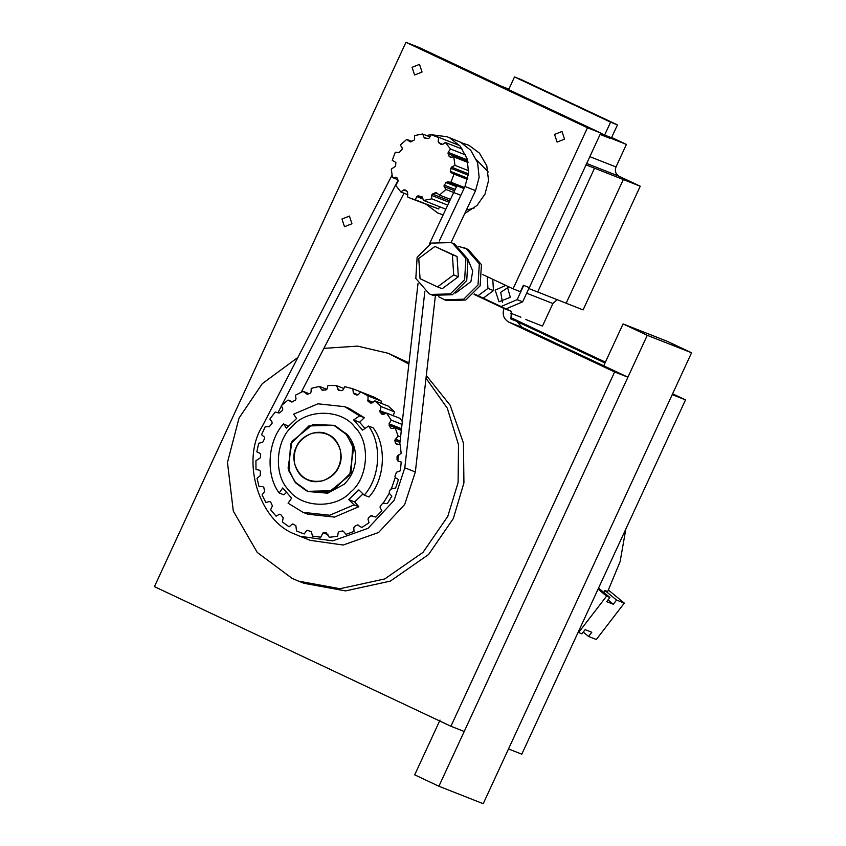 <?xml version="1.0" encoding="UTF-8"?>
<svg xmlns="http://www.w3.org/2000/svg" width="846" height="846" viewBox="0 0 846 846"><rect width="100%" height="100%" fill="white"/><g stroke="black" fill="none" stroke-linecap="round" stroke-linejoin="round"><path stroke-width="1.27" d="M521.802 754.177L508.509 748.943L672.221 394.648L685.514 399.883L521.802 754.177M510.572 317.493L605.398 362.151M672.612 393.802L685.514 399.883M516.938 321.512L605.006 362.997M603.716 365.789L623.058 323.923L667.367 341.372L691.563 352.771L483.214 803.7L438.905 786.241L414.699 774.851L440.005 720.094M623.058 323.923L647.264 335.323L691.563 352.771M438.905 786.241L647.264 335.323M408.872 364.076L388.282 353.3L357.657 346.12L323.891 348.362M297.908 357.424L262.281 383.672L239.037 418.061L227.468 462.424L233.295 511.037L257.247 552.449L292.06 578.336L298.532 581.139L340.018 588.721L384.771 578.928L423 552.375L447.788 516.367L458.098 482.58L458.511 444.785L447.301 408.195L426.003 378.225M408.999 362.871L388.282 353.3M298.532 581.139L304.074 583.317L345.559 590.899L390.313 581.117L428.541 554.553L453.319 518.556L463.925 482.897L463.439 443.093L450.157 405.255L426.321 375.455M520.914 317.197L510.73 313.189M600.11 134.429L609.649 138.194L600.385 133.827M609.649 138.194L600.533 133.509M537.379 291.881L566.175 303.217L623.322 179.542L594.527 168.195L537.686 292.018L528.824 288.528L522.669 301.832L506.045 308.885M566.175 303.217L623.322 179.542M505.739 285.388L495.174 290.167L499.024 301.789L510.307 297.295L507.145 286.043M502.471 302.54L500.716 292.356L508.552 287.111M594.833 168.333L585.971 164.843M611.637 137.464L626.41 144.412L615.994 166.958C614.577 171.029 615.602 174.128 619.071 176.254L640.242 186.226L583.095 309.911L566.482 303.365M640.242 186.226L623.629 179.68M557.154 299.664L552.893 303.524L542.476 326.08L525.852 319.534M626.41 144.412L609.797 137.866M508.88 89.168L501.382 86.218M501.033 306.527L517.139 299.653L522.669 301.832M517.139 299.653L523.716 285.409M308.367 491.558L327.698 493.186L344.174 484.25C351.027 477.482 354.834 469.266 355.574 459.611C356.029 449.945 353.258 441.559 347.262 434.463L334.382 425.527M354.865 427.177C342.027 409.358 308.018 408.502 293.012 425.612C275.426 439.751 273.216 475.357 288.994 490.342C301.832 508.15 335.851 509.017 350.847 491.907C368.433 477.757 370.643 442.162 354.865 427.177M358.038 424.999L353.681 419.933L359.624 415.851L344.66 406.683L317.916 403.806L293.604 414.18L296.586 418.484L286.456 428.203L283.473 423.899C267.526 441.348 265.454 474.786 279.18 492.985L282.744 487.962L291.637 498.157L288.074 503.18L303.037 512.348L329.781 515.225L354.093 504.851L348.732 499.605L358.873 489.887L364.224 495.132C380.171 477.683 382.244 444.245 368.518 426.046L362.585 430.128L358.038 424.999M364.224 495.132L368.962 496.993C384.898 479.545 386.971 446.106 373.245 427.907L368.518 426.046M303.037 512.348L307.764 514.209L334.508 517.086L358.82 506.712L354.093 504.851M283.473 423.899L288.528 426.13M286.508 492.351L283.907 494.847L279.18 492.985M359.624 415.851L364.351 417.713L349.387 408.544L344.66 406.683M362.997 493.927L354.654 501.932L348.732 499.605M354.654 501.932L358.82 506.712M364.351 417.713L359.603 422.26L353.681 419.933M359.603 422.26L365.007 428.467M426.712 204.679L437.625 212.906L443.124 214.926M464.74 213.552L477.059 205.419L485.022 194.051L488.544 180.547L486.767 165.753L479.471 153.158L468.874 145.269L461.747 142.858M351.947 223.746L349.409 216.079L341.964 219.04L344.502 226.707L351.947 223.746M422.048 72.037L419.51 64.37L412.065 67.342L414.593 74.998L422.048 72.037M564.536 139.146L561.998 131.479L554.553 134.44L557.091 142.107L564.536 139.146M405.953 42.3L419.235 47.535L600.766 133.023L587.473 127.778L405.953 42.3L154.437 586.638L450.918 726.259L464.211 731.494L627.912 377.189L522.024 327.328L508.742 322.093C503.666 319.005 502.08 314.469 503.983 308.473L474.088 294.397M450.918 726.259L614.63 371.954L627.912 377.189M614.63 371.954L508.742 322.093M600.766 133.023L529.321 287.619L523.378 285.282L520.396 291.722L513.057 288.824L587.473 127.778M513.057 288.824L482.823 274.59M510.783 318.498L516.885 321.374L522.024 327.328M516.885 321.374L510.942 319.037L511.322 311.37L503.983 308.473M503.973 308.473L511.322 311.37L474.469 294.017M492.763 279.275L493.482 290.58L483.267 298.162M487.201 276.653L487.952 288.401L478.085 295.719M493.482 290.58L487.952 288.401M480.094 285.885L480.56 284.827M453.689 274.908L452.399 254.688L434.929 246.461L418.759 258.453L420.05 278.672L437.509 286.9L453.689 274.908L458.342 276.737L457.052 256.518L452.399 254.688M458.342 276.737L442.162 288.729L437.509 286.9M457.052 256.518L434.929 246.461M430.667 294.429L432.771 295.254L452.388 294.757L466.728 280.523L468.028 259.373L454.662 244.06L451.087 242.591L431.46 243.088L417.12 257.321L415.82 278.482L429.186 293.795L430.667 294.429L450.284 293.932L464.623 279.698L465.924 258.538L452.557 243.225L451.087 242.591M438.693 296.777L446.17 300.542L465.797 300.034L480.126 285.8L481.437 264.65L468.06 249.337L458.564 246.345M444.065 299.706L463.693 299.209L478.022 284.975L479.333 263.825L465.956 248.502L464.486 247.867M455.687 293.033L470.915 281.623L472.724 270.995L468.43 260.684M391.952 175.386L262.45 426.056C240.412 460.541 259.066 521.601 295.54 534.376L299.77 536.205L332.615 540.88L368.042 528.327L394.13 500.356L404.8 467.806L424.872 291.193M299.77 536.205L310.323 540.361L343.159 545.036L378.585 532.483L404.684 504.512L415.354 471.962L435.341 296.111M439.275 241.004L464.993 186.49L468.599 173.219L467.066 158.625L460.15 146.072L449.913 138.014L447.079 136.745L430.995 134.673L429.451 137.856L428.161 138.649L424.174 137.655L422.63 133.996L414.466 135.593L414.667 139.082L413.895 140.425L409.887 141.673L406.767 139.389L400.295 144.994L402.252 148.05L402.104 149.382L399.153 152.534L395.294 152.227L392.248 160.359L395.854 162.443L395.6 166.228L391.275 169.094L392.47 177.554L395.822 177.205L397.07 177.967L398.255 180.769L395.791 185.454L400.898 191.989L403.701 189.938L405.181 189.927L407.571 191.672L407.624 196.938L410.839 198.419L415.291 199.783L416.792 196.589L418.093 195.807L422.08 196.79L423.624 200.449L431.777 198.852L431.576 195.363L432.348 194.02L436.367 192.772L439.486 195.056L445.948 189.451L444.097 186.606L444.139 185.063L447.1 181.911L450.96 182.218L454.006 174.086L451.003 172.647L450.305 171.326L451.415 167.117L454.979 165.351L453.784 156.891L450.432 157.24L449.173 156.489L448.147 152.343L450.463 148.991L445.345 142.456L442.543 144.507L441.073 144.518L438.175 141.557L438.619 137.517L430.963 134.662M430.952 134.673L426.458 135.508M397.916 460.996L397.06 459.78L397.028 456.671L401.163 453.181L400.116 444.531L396.615 444.287L395.505 443.325L394.786 440.332L398.075 435.976L395.135 427.896L391.645 428.51L390.334 427.843L389.044 423.793L391.243 420.145L386.569 413.07L383.27 414.498L381.842 414.17L379.907 411.896L381.028 406.535L374.884 400.845L371.954 403.013L370.485 403.045L368.073 401.311L367.989 395.875L360.692 391.878L358.292 394.68L356.853 395.061L353.332 392.935L352.824 388.758L344.766 386.664L343.032 389.932L341.71 390.651L338.77 390.27L336.359 385.554L327.984 385.469L327 389.044L325.847 390.059L321.723 389.847L319.471 386.432L311.222 388.377L311.042 392.058L310.144 393.305L307.299 394.352L303.069 391.349L295.391 395.219L296.037 398.804L295.423 400.232L291.574 401.977L288.042 400.042L281.358 405.615L282.786 408.925L282.501 410.447L279.106 413.06L275.204 412.044L269.863 419.034L272 421.868L272.052 423.402L269.292 426.744L265.242 426.712L261.541 434.728L264.259 436.948L264.65 438.408L262.683 442.299L258.696 443.241L256.835 451.859L259.997 453.34L260.705 454.662L260.388 457.76L255.915 460.753L255.989 469.498L259.426 470.165L260.409 471.264L260.282 475.589L257.047 478.286L259.056 486.704L262.577 486.524L263.793 487.338L264.629 491.537L262.049 494.921L265.877 502.545L269.292 501.519L270.667 502.016L272.412 505.866L270.625 509.736L276.071 516.166L279.487 514.231L280.671 514.505L283.23 517.784L282.331 521.95L289.099 526.836L292.304 524.023L295.836 525.546L296.523 530.907L300.51 532.62L304.253 533.974L306.337 530.918L307.733 530.357L311.476 532.028L312.449 536.1L320.729 537.199L322.971 532.927L326.313 532.906L329.242 537.273L337.617 536.332L338.199 532.684L339.225 531.542L343.37 531.246L346.003 534.355L354.019 531.425L353.787 527.767L354.548 526.424L357.477 524.964L361.824 527.502L369.046 522.754L368.01 519.275L368.465 517.794L370.834 515.817L375.846 517.075L381.906 510.762L380.108 507.663L380.224 506.13L382.804 503.169L387.331 503.656L391.878 496.105L389.435 493.556L389.213 492.044L390.524 489.2L395.642 487.952L398.434 479.587L395.473 477.715L394.923 476.319L396.457 472.237L400.338 470.82L401.237 462.075L397.842 460.964L398.54 454.894M399.724 444.51L418.03 283.431M383.249 503.127L389.255 493.313M391.497 488.512L395.241 477.514M398.043 180.261L281.855 405.16M281.475 405.9L277.932 412.753M429.345 244.134L456.882 185.76M451.045 242.569L475.547 190.646L479.143 177.374L477.62 162.781L470.704 150.228L460.457 142.17L447.079 136.745M404.039 193.226L301.271 392.153M617.453 124.88L611.499 137.771L604.636 135.064L610.59 122.184L617.453 124.88L521.4 79.651L514.527 76.944L508.573 89.824M514.527 76.944L610.59 122.184M600.681 133.203L604.636 135.064M616.417 124.415L515.563 77.409L616.417 124.415M327.92 434.463C317.906 428.52 300.531 435.436 296.322 447.037C290.22 457.749 296.142 475.632 307.087 479.555C317.091 485.498 334.466 478.582 338.675 466.981C344.777 456.28 338.865 438.387 327.92 434.463M305.945 490.532L295.846 483.024L288.909 471.021L290.569 444.076L308.832 425.94L333.832 425.305L335.703 426.109L345.792 433.617L352.74 445.62L351.079 472.565L332.816 490.701L307.817 491.336L305.945 490.532M474.003 208.148L466.389 210.062M476.562 159.852L488.248 171.992M410.839 198.419L438.545 208.951L439.592 206.741M396.859 177.618L395.822 177.205L397.07 177.967M411.167 141.768L410.458 141.895M425.2 138.416L424.174 137.655L426.31 138.501M450.432 157.24L449.173 156.489L450.95 157.187M437.551 193.639L435.087 192.677L436.367 192.772M400.898 191.989L407.867 194.739M415.291 199.783L438.545 208.951M445.831 209.195L423.624 200.449M431.777 198.852L447.735 205.144M450.453 199.381L439.486 195.056M445.948 189.451L460.827 195.31M464.496 187.548L450.96 182.218M454.006 174.086L467.542 179.415M468.737 170.776L454.979 165.351M453.784 156.891L468.05 162.506M465.723 154.998L450.463 148.991M445.345 142.456L462.572 149.245M429.916 136.872L422.63 133.996M411.907 141.409L406.767 139.389M392.47 177.554L397.789 179.659M357.477 524.964L358.545 525.144M292.304 524.023L293.245 524.118M279.487 514.231L280.671 514.505M371.299 515.563L372.113 515.595M342.154 530.854L343.37 531.246M269.292 501.519L270.667 502.016M262.577 486.524L263.793 487.338M322.876 390.397L321.723 389.847L323.056 390.376M338.77 390.27L337.776 389.456L340.378 390.482M383.27 414.498L381.842 414.17L382.91 414.593M391.645 428.51L390.334 427.843L391.899 428.457M366.339 394.099L352.824 388.758M360.692 391.878L374.196 397.197L381.493 401.194L367.989 395.875M381.271 403.362L381.493 401.194M374.884 400.845L388.388 406.165L394.532 411.854L381.028 406.535M393.179 415.904L394.532 411.854M386.569 413.07L400.073 418.389L402.336 421.583M292.832 401.935L288.042 400.042M309.054 393.707L303.069 391.349M326.873 389.35L319.471 386.432M343.804 388.483L336.359 385.554M402.009 424.385L391.243 420.145M395.135 427.896L401.332 430.339M400.581 436.959L398.075 435.976M323.151 480.687C336.602 475.04 342.366 464.856 340.42 450.146C335.555 436.303 326.027 430.699 311.857 433.332C298.395 438.979 292.631 449.163 294.588 463.883C299.452 477.726 308.97 483.33 323.151 480.687M312.756 424.491L333.832 425.305L346.828 434.812L353.565 448.507L349.673 475.304L328.893 492.15L307.817 491.336L294.82 481.829L288.084 468.134L291.976 441.337L312.756 424.491M603.833 592.443L604.922 590.487L607.692 591.587L620.107 561.638L625.85 529.004M598.545 588.097L609.903 597.445L606.582 596.134L578.601 632.533L581.921 633.844L585.146 629.646L591.798 632.258L588.573 636.456L596.324 639.513L624.306 603.113L608.496 590.106M608.02 599.899L613.318 604.255L606.677 601.643L609.903 597.445M598.069 589.123L606.582 596.134M604.922 590.487L616.554 600.057L613.318 604.255M583.264 632.099L588.573 636.456M624.306 603.113L616.554 600.057M615.994 166.958L589.842 156.658M619.071 176.254L586.68 163.49M552.893 303.524L526.667 293.192M404.8 467.806L415.354 471.962M464.993 186.49L475.547 190.646M403.701 189.938L406.947 191.217M416.792 196.589L423.032 199.043M418.093 195.807L422.376 197.488M431.576 195.363L449.099 202.268M432.348 194.02L449.755 200.872M444.097 186.606L454.545 190.72M444.139 185.063L455.169 189.409M445.916 182.493L456.47 186.649M447.1 181.911L464.01 188.573M451.003 172.647L467.595 179.183M450.305 171.326L467.827 178.22M450.643 168.217L468.367 175.207M451.415 167.117L468.536 173.853M447.999 153.676L467.838 161.501M448.147 152.343L467.447 159.947M438.683 142.773L442.733 144.37M323.341 532.874L327.952 534.693M307.733 530.357L311.402 531.806M353.332 392.935L358.144 394.828M354.114 393.972L356.98 395.103M367.555 400.105L372.98 402.252M368.073 401.311L372.103 402.897M379.674 410.585L386.294 413.186M379.907 411.896L384.824 413.821M389.044 423.793L401.522 428.711M388.98 425.136L401.374 430.022M395.145 439.032L400.126 440.999M394.786 440.332L399.968 442.373M395.505 443.325L398.244 444.404M397.662 455.476L398.445 455.783M397.028 456.671L398.286 457.168M397.06 459.78L397.948 460.129M308.927 491.78L307.817 491.336L308.927 491.78M458.68 145.184L435.415 136.026M334.942 425.739L333.832 425.305"/></g></svg>

